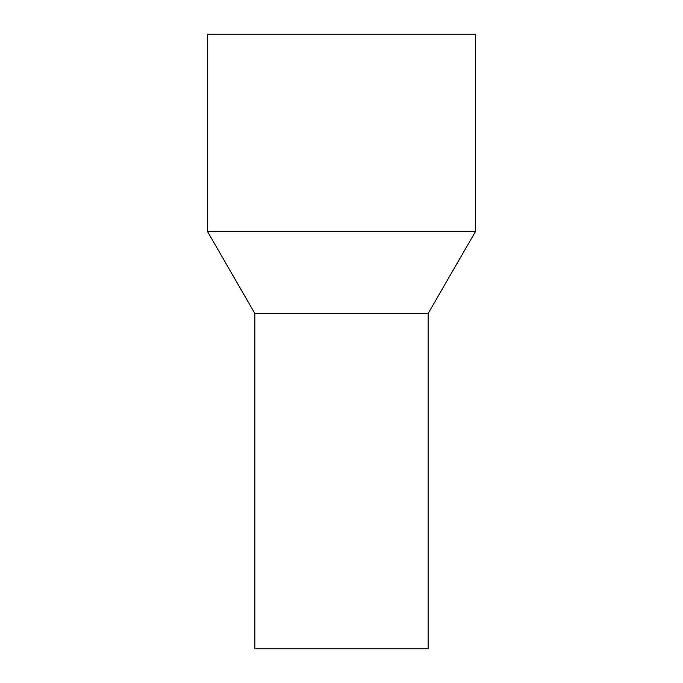 <?xml version="1.0" encoding="UTF-8"?>
<svg xmlns="http://www.w3.org/2000/svg" width="683" height="683" viewBox="0 0 683 683"><rect width="100%" height="100%" fill="white"/><g stroke="black" fill="none" stroke-linecap="round" stroke-linejoin="round"><path stroke-width="1.02" d="M428.113 648.85L254.887 648.85L254.887 313.557L299.974 313.557L254.887 313.557L207.384 231.289L475.616 231.289L428.113 313.557L299.974 313.557L428.113 313.557L428.113 648.85M475.616 231.289L475.616 34.15L207.384 34.15L207.384 231.289"/></g></svg>
